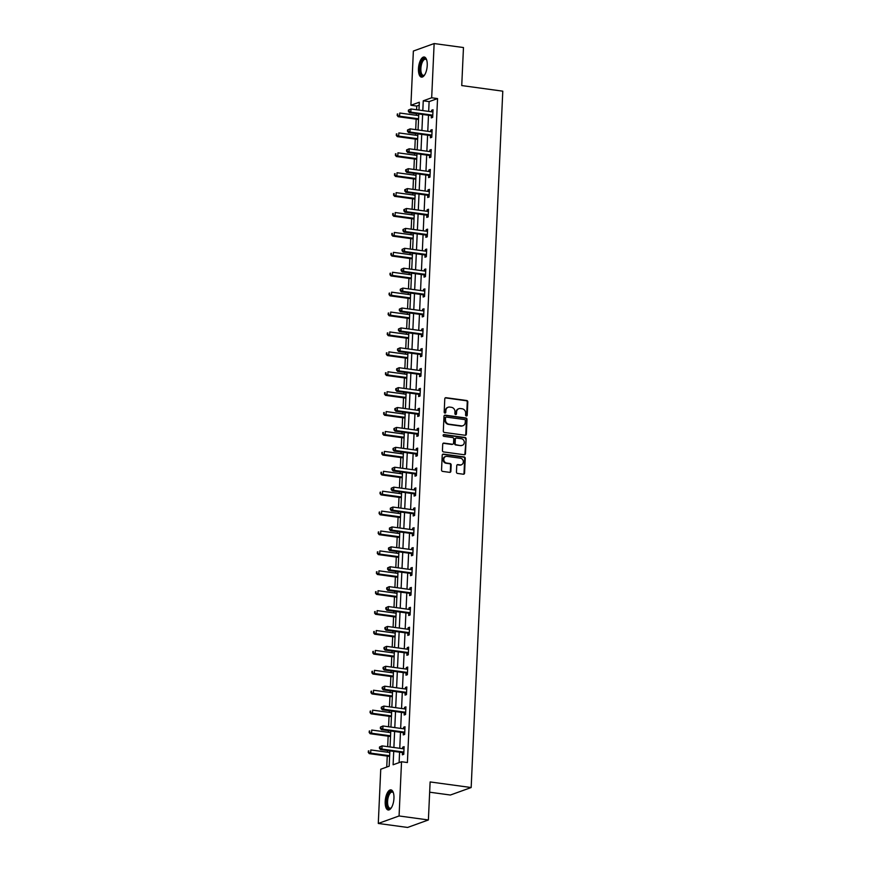 <?xml version="1.0" encoding="UTF-8"?>
<svg xmlns="http://www.w3.org/2000/svg" width="871" height="871" viewBox="0 0 871 871"><rect width="100%" height="100%" fill="white"/><g stroke="black" fill="none" stroke-linecap="round" stroke-linejoin="round"><path stroke-width="1.31" d="M466.355 416A0.893 0.795 70.2 0 0 467.204 415.238L467.803 401.934A1.274 1.132 70.2 0 0 466.714 400.518L445.996 397.699A1.274 1.132 70.2 0 0 444.787 398.787L444.177 412.092A0.893 0.795 70.2 0 0 445.288 413.05A0.893 0.795 70.2 0 0 445.789 412.31L445.865 410.589A4.094 3.636 70.2 0 1 449.73 407.084L451.461 407.323A4.094 3.636 70.2 0 1 454.967 411.831L454.88 413.551A0.893 0.795 70.2 0 0 455.99 414.509A0.893 0.795 70.2 0 0 456.491 413.779L456.578 412.048A4.094 3.636 70.2 0 1 460.443 408.543L462.163 408.782A4.094 3.636 70.2 0 1 465.669 413.29L465.593 415.01A0.893 0.795 70.2 0 0 466.355 416M466.399 416A0.893 0.795 70.2 0 0 466.638 415.434L467.248 402.13A1.274 1.132 70.2 0 0 466.148 400.725L445.429 397.895A1.274 1.132 70.2 0 0 445.233 397.884M444.983 413.083A0.893 0.795 70.2 0 0 445.233 412.516L445.865 410.589M455.685 414.542A0.893 0.795 70.2 0 0 455.936 413.975L456.578 412.048M385.2 801.505A10.158 4.224 97.8 0 1 390.948 789.866A10.158 4.224 97.8 0 1 393.953 798.348A10.158 4.224 97.8 0 1 388.205 809.986A10.158 4.224 97.8 0 1 385.2 801.505M418.472 68.646A10.158 4.224 97.8 0 1 424.231 57.007A10.158 4.224 97.8 0 1 427.236 65.488A10.158 4.224 97.8 0 1 421.488 77.127A10.158 4.224 97.8 0 1 418.472 68.646M456.458 472.017A1.274 1.132 70.2 0 0 457.547 473.432L463.361 474.216A1.274 1.132 70.2 0 0 464.57 473.127L465.245 458.342A1.274 1.132 70.2 0 0 464.156 456.937L443.426 454.107A1.274 1.132 70.2 0 0 442.218 455.206L441.553 469.981A1.274 1.132 70.2 0 0 442.642 471.396L449.665 472.354A1.274 1.132 70.2 0 0 450.873 471.255L451.167 464.929A1.274 1.132 70.2 0 0 450.067 463.524L446.583 463.045A3.419 3.038 70.2 0 1 446.888 456.35L460.53 458.211A3.419 3.038 70.2 0 1 460.226 464.907L457.95 464.602A1.274 1.132 70.2 0 0 456.742 465.691L456.458 472.017M419.191 105.184L416.763 106.066L410.905 105.26L413.366 51.041L434.139 43.55L463.47 47.546L461.739 85.565L502.785 91.172L471.167 787.536L430.122 781.94L428.39 819.959L399.07 815.964L378.286 823.454L380.747 769.224L389.174 766.186L389.87 750.867M434.139 43.55L431.678 97.77L423.252 100.807L422.816 110.595M393.714 751.39L393.104 764.771L401.531 761.744L407.399 762.539L437.547 98.575L431.678 97.77M401.531 761.744L399.07 815.964M465.136 435.271A1.274 1.132 70.2 0 0 466.344 434.172L467.008 419.397A1.274 1.132 70.2 0 0 465.92 417.993L445.201 415.162A1.274 1.132 70.2 0 0 443.992 416.262L443.317 431.036A1.274 1.132 70.2 0 0 444.417 432.452L465.136 435.271M466.127 438.875L465.462 453.649A1.274 1.132 70.2 0 1 464.254 454.749L443.524 451.918A1.274 1.132 70.2 0 1 442.435 450.514L442.718 444.188A1.274 1.132 70.2 0 1 443.927 443.089L452.332 444.232A1.274 1.132 70.2 0 0 453.541 443.143L453.737 438.951A1.274 1.132 70.2 0 0 452.637 437.536L443.883 436.349A0.893 0.795 70.2 0 1 443.97 434.585L465.038 437.46A1.274 1.132 70.2 0 1 466.127 438.875L464.896 453.856L465.462 453.649M429.653 792.196L450.383 795.027L471.167 787.536M437.547 98.575L429.12 101.613L428.674 111.39M428.499 115.277L427.77 131.292M427.596 135.179L426.866 151.195M426.692 155.082L425.963 171.097M425.788 174.984L425.059 191.01M424.885 194.886L424.155 210.913M423.981 214.789L423.252 230.815M423.077 234.691L422.348 250.717M422.174 254.604L421.444 270.62M421.27 274.507L420.541 290.522M420.366 294.409L419.637 310.424M419.463 314.311L418.733 330.327M418.559 334.214L417.83 350.229M417.655 354.116L416.926 370.142M416.752 374.018L416.022 390.045M415.848 393.921L415.119 409.947M414.944 413.823L414.215 429.849M414.041 433.736L413.311 449.752M413.137 453.639L412.408 469.654M412.233 473.541L411.504 489.556M411.33 493.443L410.6 509.459M410.426 513.346L409.697 529.361M409.522 533.248L408.793 549.274M408.619 553.15L407.889 569.177M407.715 573.053L406.986 589.079M406.811 592.955L406.082 608.981M405.908 612.868L405.178 628.884M405.004 632.771L404.275 648.786M404.1 652.673L403.371 668.688M403.197 672.575L402.467 688.591M402.293 692.478L401.564 708.504M401.389 712.38L400.66 728.406M400.486 732.282L399.756 748.309M399.582 752.185L399.103 762.615M431.374 115.832L431.287 117.901L432.691 117.389L433.029 109.735L431.624 110.247L431.559 111.782M430.47 135.734L430.383 137.803L431.787 137.302L432.125 129.637L430.72 130.149L430.655 131.684M429.566 155.637L429.479 157.705L430.873 157.205L431.221 149.551L429.817 150.052L429.751 151.587M428.663 175.55L428.576 177.608L429.969 177.107L430.318 169.453L428.913 169.954L428.848 171.5M427.759 195.452L427.661 197.51L429.065 197.009L429.414 189.355L428.009 189.856L427.944 191.402M426.855 215.355L426.757 217.412L428.162 216.912L428.51 209.258L427.106 209.759L427.04 211.305M425.952 235.257L425.854 237.326L427.258 236.814L427.607 229.16L426.202 229.661L426.137 231.207M425.048 255.159L424.95 257.228L426.355 256.716L426.703 249.062L425.298 249.574L425.233 251.109M424.144 275.062L424.046 277.13L425.451 276.619L425.799 268.965L424.395 269.477L424.329 271.012M423.241 294.964L423.143 297.033L424.547 296.521L424.896 288.867L423.491 289.379L423.426 290.914M422.337 314.867L422.239 316.935L423.644 316.434L423.992 308.77L422.587 309.281L422.522 310.816M421.433 334.769L421.335 336.837L422.74 336.337L423.088 328.683L421.684 329.184L421.618 330.719M420.53 354.682L420.432 356.74L421.836 356.239L422.185 348.585L420.78 349.086L420.715 350.632M419.626 374.584L419.528 376.642L420.933 376.141L421.281 368.487L419.876 368.988L419.811 370.534M418.722 394.487L418.624 396.545L420.029 396.044L420.377 388.39L418.973 388.891L418.907 390.437M417.819 414.389L417.721 416.458L419.125 415.946L419.474 408.292L418.069 408.793L418.004 410.339M416.915 434.291L416.817 436.36L418.222 435.848L418.57 428.194L417.165 428.706L417.1 430.241M416.011 454.194L415.913 456.262L417.318 455.751L417.666 448.097L416.262 448.609L416.196 450.144M415.108 474.096L415.01 476.165L416.414 475.653L416.763 467.999L415.358 468.511L415.293 470.046M414.204 493.999L414.106 496.067L415.511 495.566L415.859 487.902L414.454 488.413L414.389 489.948M413.3 513.912L413.202 515.97L414.607 515.469L414.955 507.815L413.551 508.316L413.485 509.851M412.397 533.814L412.299 535.872L413.703 535.371L414.052 527.717L412.647 528.218L412.582 529.764M411.493 553.716L411.395 555.774L412.8 555.273L413.148 547.619L411.743 548.12L411.678 549.666M410.589 573.619L410.491 575.687L411.896 575.176L412.244 567.522L410.84 568.023L410.774 569.569M409.686 593.521L409.588 595.59L410.992 595.078L411.341 587.424L409.936 587.936L409.871 589.471M408.782 613.424L408.684 615.492L410.089 614.98L410.437 607.327L409.032 607.838L408.967 609.373M407.878 633.326L407.78 635.395L409.185 634.883L409.533 627.229L408.129 627.741L408.064 629.276M406.975 653.228L406.877 655.297L408.281 654.796L408.63 647.131L407.225 647.643L407.16 649.178M406.071 673.131L405.973 675.199L407.378 674.698L407.726 667.044L406.322 667.545L406.256 669.08M405.167 693.044L405.069 695.102L406.474 694.601L406.822 686.947L405.418 687.448L405.353 688.994M404.264 712.946L404.166 715.004L405.57 714.503L405.919 706.849L404.514 707.35L404.449 708.896M403.36 732.849L403.262 734.906L404.667 734.405L405.015 726.752L403.611 727.252L403.545 728.798M402.456 752.751L402.358 754.819L403.763 754.308L404.111 746.654L402.707 747.155L402.642 748.701M416.763 106.066L416.599 109.746M416.425 113.622L416.349 115.288M416.164 119.175L415.696 129.648M415.521 133.524L415.445 135.19M415.26 139.077L414.792 149.551M414.618 153.438L414.542 155.092M414.356 158.979L413.888 169.453M413.714 173.34L413.638 174.995M413.453 178.882L412.985 189.355M412.81 193.242L412.734 194.908M412.549 198.784L412.081 209.258M411.907 213.145L411.831 214.81M411.645 218.686L411.177 229.16M411.003 233.047L410.927 234.713M410.742 238.589L410.274 249.073M410.089 252.949L410.023 254.615M409.838 258.502L409.37 268.976M409.185 272.852L409.12 274.517M408.935 278.404L408.466 288.878M408.281 292.754L408.216 294.42M408.031 298.307L407.563 308.78M407.378 312.667L407.312 314.322M407.127 318.209L406.659 328.683M406.474 332.57L406.409 334.224M406.224 338.111L405.755 348.585M405.57 352.472L405.494 354.127M405.32 358.014L404.852 368.487M404.667 372.374L404.59 374.04M404.416 377.916L403.948 388.39M403.763 392.277L403.687 393.942M403.513 397.818L403.044 408.292M402.859 412.179L402.783 413.845M402.609 417.721L402.141 428.205M401.956 432.081L401.879 433.747M401.705 437.634L401.237 448.108M401.052 451.984L400.976 453.649M400.802 457.536L400.333 468.01M400.148 471.886L400.072 473.552M399.898 477.439L399.43 487.912M399.245 491.799L399.168 493.454M398.994 497.341L398.526 507.815M398.341 511.702L398.265 513.357M398.091 517.243L397.612 527.717M397.437 531.604L397.361 533.27M397.187 537.146L396.708 547.619M396.534 551.506L396.457 553.172M396.283 557.048L395.804 567.522M395.63 571.409L395.554 573.074M395.38 576.95L394.901 587.435M394.726 591.311L394.65 592.977M394.476 596.853L393.997 607.337M393.823 611.213L393.746 612.879M393.572 616.766L393.093 627.24M392.919 631.116L392.843 632.782M392.669 636.668L392.19 647.142M392.015 651.029L391.939 652.684M391.765 656.571L391.286 667.044M391.112 670.931L391.035 672.586M390.861 676.473L390.382 686.947M390.208 690.834L390.132 692.489M389.958 696.375L389.479 706.849M389.304 710.736L389.228 712.402M389.054 716.278L388.575 726.752M388.401 730.638L388.324 732.304M388.15 736.18L387.671 746.654M387.497 750.541L387.421 752.206M387.247 756.082L386.746 767.068M428.39 819.959L407.606 827.45L378.286 823.454M418.973 110.062L419.321 102.223L410.905 105.26M390.045 746.98L390.774 730.965M390.948 727.078L391.678 711.063M391.852 707.176L392.581 691.149M392.756 687.273L393.485 671.247M393.659 667.371L394.389 651.345M394.563 647.469L395.292 631.442M395.467 627.556L396.196 611.54M396.37 607.653L397.1 591.638M397.274 587.751L398.003 571.735M398.178 567.848L398.907 551.833M399.081 547.946L399.811 531.931M399.985 528.044L400.714 512.017M400.889 508.141L401.618 492.115M401.792 488.239L402.522 472.213M402.696 468.337L403.425 452.31M403.6 448.423L404.329 432.408M404.503 428.521L405.233 412.506M405.407 408.619L406.136 392.603M406.311 388.716L407.04 372.701M407.214 368.814L407.944 352.788M408.118 348.912L408.847 332.885M409.022 329.009L409.751 312.983M409.936 309.107L410.655 293.081M410.84 289.205L411.558 273.178M411.743 269.291L412.462 253.276M412.647 249.389L413.366 233.374M413.551 229.487L414.269 213.471M414.454 209.584L415.173 193.569M415.358 189.682L416.077 173.656M416.262 169.78L416.98 153.753M417.165 149.877L417.884 133.851M418.069 129.975L418.788 113.949M422.631 114.471L421.912 130.498M421.727 134.374L421.009 150.4M420.824 154.276L420.105 170.302M419.92 174.189L419.201 190.205M419.016 194.091L418.298 210.107M418.113 213.994L417.394 230.009M417.209 233.896L416.49 249.912M416.305 253.799L415.587 269.825M415.402 273.701L414.683 289.727M414.498 293.603L413.779 309.63M413.594 313.506L412.876 329.532M412.691 333.419L411.972 349.434M411.787 353.321L411.058 369.337M410.883 373.224L410.154 389.239M409.98 393.126L409.25 409.141M409.076 413.028L408.347 429.044M408.172 432.931L407.443 448.957M407.269 452.833L406.539 468.859M406.365 472.735L405.636 488.762M405.461 492.638L404.732 508.664M404.558 512.551L403.828 528.566M403.654 532.453L402.925 548.469M402.75 552.356L402.021 568.371M401.847 572.258L401.117 588.273M400.943 592.16L400.214 608.176M400.039 612.063L399.31 628.089M399.136 631.965L398.406 647.991M398.232 651.867L397.503 667.894M397.328 671.77L396.599 687.796M396.425 691.683L395.695 707.698M395.521 711.585L394.792 727.601M394.617 731.488L393.888 747.503M429.12 101.613L423.252 100.807M431.624 110.247L433.007 110.432M430.72 130.149L432.103 130.334M429.817 150.052L431.199 150.237M428.913 169.954L430.296 170.139M428.009 189.856L429.392 190.041M427.106 209.759L428.478 209.955M426.202 229.661L427.574 229.857M425.298 249.574L426.67 249.759M424.395 269.477L425.767 269.662M423.491 289.379L424.863 289.564M422.587 309.281L423.959 309.466M421.684 329.184L423.056 329.369M420.78 349.086L422.152 349.271M419.876 368.988L421.248 369.173M418.973 388.891L420.345 389.087M418.069 408.793L419.441 408.989M417.165 428.706L418.537 428.891M416.262 448.609L417.634 448.794M415.358 468.511L416.73 468.696M414.454 488.413L415.826 488.598M413.551 508.316L414.923 508.501M412.647 528.218L414.019 528.403M411.743 548.12L413.115 548.305M410.84 568.023L412.212 568.219M409.936 587.936L411.308 588.121M409.032 607.838L410.404 608.023M408.129 627.741L409.501 627.926M407.225 647.643L408.597 647.828M406.322 667.545L407.693 667.73M405.418 687.448L406.79 687.633M404.514 707.35L405.886 707.535M403.611 727.252L404.982 727.448M402.707 747.155L404.079 747.351M458.592 408.826A4.094 3.636 70.2 0 0 456.012 412.255M447.89 407.367A4.094 3.636 70.2 0 0 445.31 410.796M465.332 435.282A1.274 1.132 70.2 0 0 465.778 434.379L466.453 419.604A1.274 1.132 70.2 0 0 465.354 418.189L444.635 415.369A1.274 1.132 70.2 0 0 444.439 415.358M465.343 420.551A0.893 0.795 70.2 0 0 464.57 419.572L446.388 417.089A0.893 0.795 70.2 0 0 445.538 417.851L445.451 419.67A4.094 3.636 70.2 0 0 448.957 424.177L461.39 425.875A4.094 3.636 70.2 0 0 465.256 422.37L465.343 420.551M445.778 417.285A0.893 0.795 70.2 0 0 444.972 418.058L445.538 417.851M462.675 425.81A4.094 3.636 70.2 0 1 460.824 426.082L448.402 424.384A4.094 3.636 70.2 0 1 444.896 419.876L444.972 418.058M464.439 454.76A1.274 1.132 70.2 0 0 464.896 453.856M452.528 444.243A1.274 1.132 70.2 0 1 451.777 444.439L443.372 443.295A1.274 1.132 70.2 0 0 443.176 443.285M465.571 439.071A1.274 1.132 70.2 0 0 464.472 437.667L443.404 434.792A0.893 0.795 70.2 0 0 443.361 434.792M461.053 445.429A3.419 3.038 70.2 0 0 461.358 438.723L456.556 438.069A1.274 1.132 70.2 0 0 455.348 439.169L455.152 443.361A1.274 1.132 70.2 0 0 456.252 444.776L460.487 445.625A3.419 3.038 70.2 0 0 462.076 445.375M455.794 438.265A1.274 1.132 70.2 0 0 454.782 439.365L455.348 439.169M460.487 445.625L455.685 444.972A1.274 1.132 70.2 0 1 454.597 443.568L454.782 439.365M461.249 464.864A3.419 3.038 70.2 0 1 459.67 465.114L457.395 464.798A1.274 1.132 70.2 0 0 457.199 464.787M445.299 456.6A3.419 3.038 70.2 0 0 446.028 463.252L446.583 463.045M449.861 472.365A1.274 1.132 70.2 0 0 450.318 471.461L450.601 465.136A1.274 1.132 70.2 0 0 449.501 463.72L446.028 463.252M463.557 474.227A1.274 1.132 70.2 0 0 464.014 473.323L464.679 458.549A1.274 1.132 70.2 0 0 463.59 457.144L442.871 454.314A1.274 1.132 70.2 0 0 442.675 454.303M418.722 115.614L399.745 113.023L399.593 116.213L398.199 116.725L418.537 119.49M397.699 115.201L397.753 113.927L397.132 115.408L399.593 116.213L418.57 118.804M397.187 114.123L397.753 113.927M398.199 116.725L397.132 115.408M408.423 110.084L408.368 111.357L408.935 111.15L408.989 109.877L408.423 110.084L410.981 108.973L432.321 111.891A1.306 1.154 70.2 0 0 432.767 111.858L432.941 111.804M408.989 109.877L410.981 108.973L410.829 112.163L409.424 112.675L430.775 115.582A1.306 1.154 70.2 0 1 431.21 115.734L432.724 116.627M432.778 115.331L432.615 115.233A1.306 1.154 70.2 0 0 432.179 115.081L410.829 112.163L408.935 111.15M408.368 111.357L409.424 112.675M426.692 60.023A8.133 3.386 -82.2 0 0 425.484 59.217A8.133 3.386 -82.2 0 0 422.936 61.003A8.133 3.386 -82.2 0 0 420.856 69.756A8.133 3.386 -82.2 0 0 423.284 75.342A8.133 3.386 -82.2 0 0 424.656 74.895A8.786 3.658 97.8 0 1 424.395 75.167A8.786 3.658 97.8 0 1 420.138 71.749A8.786 3.658 97.8 0 1 422.239 60.426A8.786 3.658 97.8 0 1 426.507 59.685A8.786 3.658 97.8 0 1 426.681 60.001M424.798 57.192A10.093 4.192 -82.2 0 0 422.01 59.424A10.093 4.192 -82.2 0 0 419.419 69.865A10.093 4.192 -82.2 0 0 422.087 77.105M391.373 807.765A8.786 3.658 97.8 0 1 391.112 808.027A8.786 3.658 97.8 0 1 386.724 801.429A8.786 3.658 97.8 0 1 389.25 792.85A8.786 3.658 97.8 0 1 393.224 792.545A8.786 3.658 97.8 0 1 393.409 792.871A8.133 3.386 -82.2 0 0 392.2 792.077A8.133 3.386 -82.2 0 0 387.595 801.407A8.133 3.386 -82.2 0 0 390.001 808.201A8.133 3.386 -82.2 0 0 391.384 807.755M391.525 790.051A10.093 4.192 -82.2 0 0 386.158 801.625A10.093 4.192 -82.2 0 0 388.804 809.976M417.819 135.517L398.842 132.925L398.689 136.116L397.285 136.627L417.634 139.404M396.795 135.103L396.849 133.829L396.229 135.31L398.689 136.116L417.666 138.707M396.283 134.036L396.849 133.829M397.285 136.627L396.229 135.31M416.904 155.419L397.938 152.828L397.786 156.018L396.381 156.53L416.73 159.306M395.891 155.005L395.946 153.732L395.325 155.212L397.786 156.018L416.763 158.609M395.38 153.938L395.946 153.732M396.381 156.53L395.325 155.212M407.519 129.986L407.465 131.26L408.02 131.053L408.085 129.779L407.519 129.986L410.078 128.875L431.417 131.793A1.306 1.154 70.2 0 0 431.864 131.761L432.038 131.706M408.085 129.779L410.078 128.875L409.925 132.065L408.521 132.577L429.871 135.484A1.306 1.154 70.2 0 1 430.307 135.636L431.82 136.529M431.874 135.234L431.711 135.136A1.306 1.154 70.2 0 0 431.276 134.983L409.925 132.065L408.02 131.053M407.465 131.26L408.521 132.577M406.615 149.888L406.561 151.162L407.116 150.966L407.182 149.681L406.615 149.888L409.174 148.789L430.514 151.696A1.306 1.154 70.2 0 0 430.96 151.663L431.134 151.608M407.182 149.681L409.174 148.789L409.022 151.979L407.617 152.479L428.968 155.386A1.306 1.154 70.2 0 1 429.403 155.539L430.916 156.432M430.971 155.136L430.807 155.038A1.306 1.154 70.2 0 0 430.372 154.886L409.022 151.979L407.116 150.966M406.561 151.162L407.617 152.479M416 175.321L397.034 172.73L396.882 175.92L395.478 176.432L415.826 179.208M394.988 174.908L395.042 173.634L394.421 175.115L396.882 175.92L415.859 178.511M394.476 173.841L395.042 173.634M395.478 176.432L394.421 175.115M415.097 195.224L396.131 192.643L395.978 195.833L394.574 196.334L414.923 199.111M394.084 194.821L394.138 193.536L393.518 195.017L395.978 195.833L414.955 198.414M393.572 193.743L394.138 193.536M394.574 196.334L393.518 195.017M414.193 215.126L395.227 212.546L395.075 215.736L393.67 216.237L414.019 219.013M393.18 214.723L393.235 213.439L392.614 214.919L395.075 215.736L414.052 218.316M392.669 213.645L393.235 213.439M393.67 216.237L392.614 214.919M405.712 169.791L405.657 171.064L406.213 170.868L406.278 169.584L405.712 169.791L408.27 168.691L429.61 171.598A1.306 1.154 70.2 0 0 430.056 171.565L430.23 171.511M406.278 169.584L408.27 168.691L408.118 171.881L406.713 172.382L428.064 175.3A1.306 1.154 70.2 0 1 428.499 175.441L430.013 176.334M430.067 175.038L429.904 174.94A1.306 1.154 70.2 0 0 429.468 174.788L408.118 171.881L406.213 170.868M405.657 171.064L406.713 172.382M404.808 189.693L404.754 190.967L405.309 190.771L405.374 189.497L404.808 189.693L407.356 188.593L428.706 191.5A1.306 1.154 70.2 0 0 429.153 191.468L429.327 191.413M405.374 189.497L407.356 188.593L407.214 191.783L405.81 192.284L427.16 195.202A1.306 1.154 70.2 0 1 427.596 195.354L429.109 196.236M429.163 194.941L429 194.843A1.306 1.154 70.2 0 0 428.565 194.69L407.214 191.783L405.309 190.771M404.754 190.967L405.81 192.284M403.904 209.595L403.85 210.869L404.405 210.673L404.471 209.399L403.904 209.595L406.452 208.496L427.803 211.403A1.306 1.154 70.2 0 0 428.249 211.37L428.423 211.326M404.471 209.399L406.452 208.496L406.311 211.686L404.906 212.186L426.257 215.104A1.306 1.154 70.2 0 1 426.692 215.257L428.205 216.139M428.26 214.843L428.097 214.745A1.306 1.154 70.2 0 0 427.661 214.593L406.311 211.686L404.405 210.673M403.85 210.869L404.906 212.186M413.29 235.028L394.323 232.448L394.171 235.638L392.767 236.139L413.115 238.915M392.277 234.626L392.331 233.352L391.71 234.822L394.171 235.638L413.148 238.219M391.765 233.548L392.331 233.352M392.767 236.139L391.71 234.822M403.001 229.498L402.946 230.782L403.502 230.575L403.567 229.302L403.001 229.498L405.548 228.398L426.899 231.305A1.306 1.154 70.2 0 0 427.345 231.272L427.519 231.229M403.567 229.302L405.548 228.398L405.407 231.588L404.002 232.089L425.353 235.007A1.306 1.154 70.2 0 1 425.788 235.159L427.302 236.041M427.356 234.745L427.193 234.647A1.306 1.154 70.2 0 0 426.757 234.495L405.407 231.588L403.502 230.575M402.946 230.782L404.002 232.089M412.386 254.942L393.42 252.35L393.267 255.541L391.863 256.041L412.212 258.818M391.373 254.528L391.427 253.254L390.807 254.724L393.267 255.541L412.244 258.132M390.861 253.45L391.427 253.254M391.863 256.041L390.807 254.724M402.097 249.4L402.043 250.685L402.598 250.478L402.663 249.204L402.097 249.4L404.645 248.3L425.995 251.218A1.306 1.154 70.2 0 0 426.442 251.186L426.616 251.131M402.663 249.204L404.645 248.3L404.503 251.49L403.099 252.002L424.449 254.909A1.306 1.154 70.2 0 1 424.885 255.061L426.398 255.943M426.452 254.659L426.289 254.55A1.306 1.154 70.2 0 0 425.854 254.408L404.503 251.49L402.598 250.478M402.043 250.685L403.099 252.002M411.482 274.844L392.516 272.253L392.364 275.443L390.959 275.944L411.308 278.72M390.469 274.43L390.524 273.156L389.903 274.637L392.364 275.443L411.341 278.034M389.958 273.352L390.524 273.156M390.959 275.944L389.903 274.637M401.193 269.313L401.139 270.587L401.694 270.38L401.76 269.106L401.193 269.313L403.741 268.203L425.092 271.121A1.306 1.154 70.2 0 0 425.538 271.088L425.712 271.033M401.76 269.106L403.741 268.203L403.6 271.393L402.195 271.904L423.546 274.811A1.306 1.154 70.2 0 1 423.981 274.964L425.494 275.857M425.549 274.561L425.386 274.463A1.306 1.154 70.2 0 0 424.95 274.311L403.6 271.393L401.694 270.38M401.139 270.587L402.195 271.904M410.579 294.746L391.612 292.155L391.46 295.345L390.056 295.857L410.404 298.622M389.566 294.333L389.62 293.059L388.999 294.54L391.46 295.345L410.437 297.936M389.054 293.255L389.62 293.059M390.056 295.857L388.999 294.54M400.29 289.216L400.235 290.489L400.791 290.283L400.856 289.009L400.29 289.216L402.838 288.105L424.188 291.023A1.306 1.154 70.2 0 0 424.634 290.99L424.808 290.936M400.856 289.009L402.838 288.105L402.696 291.295L401.291 291.807L422.642 294.714A1.306 1.154 70.2 0 1 423.077 294.866L424.591 295.759M424.645 294.463L424.482 294.365A1.306 1.154 70.2 0 0 424.046 294.213L402.696 291.295L400.791 290.283M400.235 290.489L401.291 291.807M409.675 314.649L390.709 312.058L390.556 315.248L389.152 315.759L409.501 318.536M388.662 314.235L388.716 312.961L388.096 314.442L390.556 315.248L409.533 317.839M388.15 313.168L388.716 312.961M389.152 315.759L388.096 314.442M399.386 309.118L399.332 310.392L399.887 310.185L399.952 308.911L399.386 309.118L401.934 308.018L423.284 310.925A1.306 1.154 70.2 0 0 423.731 310.893L423.905 310.838M399.952 308.911L401.934 308.018L401.792 311.197L400.388 311.709L421.738 314.616A1.306 1.154 70.2 0 1 422.174 314.769L423.687 315.661M423.742 314.366L423.578 314.268A1.306 1.154 70.2 0 0 423.143 314.115L401.792 311.197L399.887 310.185M399.332 310.392L400.388 311.709M408.771 334.551L389.805 331.96L389.653 335.15L388.248 335.662L408.597 338.438M387.758 334.137L387.813 332.864L387.192 334.344L389.653 335.15L408.63 337.741M387.247 333.07L387.813 332.864M388.248 335.662L387.192 334.344M398.483 329.02L398.428 330.294L398.983 330.098L399.049 328.813L398.483 329.02L401.03 327.921L422.381 330.828A1.306 1.154 70.2 0 0 422.827 330.795L423.001 330.74M399.049 328.813L401.03 327.921L400.889 331.111L399.484 331.611L420.835 334.518A1.306 1.154 70.2 0 1 421.27 334.671L422.783 335.564M422.838 334.268L422.664 334.17A1.306 1.154 70.2 0 0 422.239 334.018L400.889 331.111L398.983 330.098M398.428 330.294L399.484 331.611M407.868 354.453L388.901 351.873L388.749 355.052L387.345 355.564L407.693 358.34M386.855 354.04L386.909 352.766L386.289 354.247L388.749 355.052L407.726 357.643M386.343 352.973L386.909 352.766M387.345 355.564L386.289 354.247M397.579 348.923L397.524 350.196L398.08 350L398.145 348.716L397.579 348.923L400.127 347.823L421.477 350.73A1.306 1.154 70.2 0 0 421.923 350.697L422.097 350.643M398.145 348.716L400.127 347.823L399.985 351.013L398.58 351.514L419.931 354.432A1.306 1.154 70.2 0 1 420.366 354.584L421.88 355.466M421.934 354.17L421.76 354.072A1.306 1.154 70.2 0 0 421.335 353.92L399.985 351.013L398.08 350M397.524 350.196L398.58 351.514M406.964 374.356L387.998 371.775L387.845 374.966L386.441 375.466L406.79 378.243M385.951 373.953L386.005 372.668L385.385 374.149L387.845 374.966L406.822 377.546M385.439 372.875L386.005 372.668M386.441 375.466L385.385 374.149M396.675 368.825L396.621 370.099L397.176 369.903L397.241 368.629L396.675 368.825L399.223 367.725L420.573 370.632A1.306 1.154 70.2 0 0 421.02 370.6L421.194 370.545M397.241 368.629L399.223 367.725L399.081 370.915L397.677 371.416L419.027 374.334A1.306 1.154 70.2 0 1 419.452 374.486L420.976 375.368M421.031 374.073L420.856 373.975A1.306 1.154 70.2 0 0 420.432 373.822L399.081 370.915L397.176 369.903M396.621 370.099L397.677 371.416M406.06 394.258L387.094 391.678L386.942 394.868L385.537 395.369L405.886 398.145M385.047 393.855L385.102 392.571L384.481 394.051L386.942 394.868L405.919 397.448M384.536 392.777L385.102 392.571M385.537 395.369L384.481 394.051M395.772 388.727L395.717 390.001L396.272 389.805L396.338 388.531L395.772 388.727L398.319 387.628L419.67 390.535A1.306 1.154 70.2 0 0 420.116 390.502L420.29 390.458M396.338 388.531L398.319 387.628L398.178 390.818L396.773 391.319L418.124 394.236A1.306 1.154 70.2 0 1 418.548 394.389L420.072 395.271M420.127 393.975L419.953 393.877A1.306 1.154 70.2 0 0 419.528 393.725L398.178 390.818L396.272 389.805M395.717 390.001L396.773 391.319M405.157 414.171L386.191 411.58L386.038 414.77L384.634 415.271L404.982 418.047M384.144 413.758L384.198 412.484L383.578 413.954L386.038 414.77L405.015 417.351M383.632 412.68L384.198 412.484M384.634 415.271L383.578 413.954M394.868 408.63L394.813 409.914L395.369 409.708L395.434 408.434L394.868 408.63L397.416 407.53L418.766 410.437A1.306 1.154 70.2 0 0 419.212 410.404L419.387 410.361M395.434 408.434L397.416 407.53L397.274 410.72L395.87 411.232L417.22 414.139A1.306 1.154 70.2 0 1 417.645 414.291L419.169 415.173M419.223 413.877L419.049 413.779A1.306 1.154 70.2 0 0 418.624 413.627L397.274 410.72L395.369 409.708M394.813 409.914L395.87 411.232M404.253 434.074L385.287 431.483L385.134 434.673L383.73 435.173L404.079 437.95M383.24 433.66L383.294 432.386L382.674 433.856L385.134 434.673L404.111 437.264M382.728 432.582L383.294 432.386M383.73 435.173L382.674 433.856M393.964 428.543L393.91 429.817L394.465 429.61L394.53 428.336L393.964 428.543L396.512 427.432L417.862 430.35A1.306 1.154 70.2 0 0 418.298 430.318L418.483 430.263M394.53 428.336L396.512 427.432L396.37 430.622L394.966 431.134L416.316 434.041A1.306 1.154 70.2 0 1 416.741 434.194L418.265 435.075M418.32 433.791L418.145 433.682A1.306 1.154 70.2 0 0 417.721 433.54L396.37 430.622L394.465 429.61M393.91 429.817L394.966 431.134M403.349 453.976L384.383 451.385L384.231 454.575L382.826 455.087L403.175 457.852M382.325 453.562L382.391 452.289L381.77 453.769L384.231 454.575L403.208 457.166M381.825 452.485L382.391 452.289M382.826 455.087L381.77 453.769M393.061 448.445L393.006 449.719L393.561 449.512L393.627 448.238L393.061 448.445L395.608 447.335L416.959 450.253A1.306 1.154 70.2 0 0 417.394 450.22L417.579 450.165M393.627 448.238L395.608 447.335L395.467 450.525L394.062 451.036L415.413 453.943A1.306 1.154 70.2 0 1 415.837 454.096L417.351 454.989M417.416 453.693L417.242 453.595A1.306 1.154 70.2 0 0 416.817 453.443L395.467 450.525L393.561 449.512M393.006 449.719L394.062 451.036M402.446 473.878L383.48 471.287L383.327 474.477L381.923 474.989L402.271 477.765M381.422 473.465L381.487 472.191L380.867 473.672L383.327 474.477L402.304 477.068M380.921 472.398L381.487 472.191M381.923 474.989L380.867 473.672M392.157 468.348L392.102 469.621L392.658 469.415L392.723 468.141L392.157 468.348L394.705 467.237L416.055 470.155A1.306 1.154 70.2 0 0 416.49 470.122L416.676 470.068M392.723 468.141L394.705 467.237L394.563 470.427L393.159 470.939L414.509 473.846A1.306 1.154 70.2 0 1 414.934 473.998L416.447 474.891M416.512 473.595L416.338 473.497A1.306 1.154 70.2 0 0 415.913 473.345L394.563 470.427L392.658 469.415M392.102 469.621L393.159 470.939M401.542 493.781L382.576 491.19L382.423 494.38L381.019 494.891L401.368 497.668M380.518 493.367L380.583 492.093L379.963 493.574L382.423 494.38L401.4 496.971M380.017 492.3L380.583 492.093M381.019 494.891L379.963 493.574M391.253 488.25L391.199 489.524L391.754 489.317L391.819 488.043L391.253 488.25L393.801 487.15L415.151 490.057A1.306 1.154 70.2 0 0 415.587 490.025L415.772 489.97M391.819 488.043L393.801 487.15L393.659 490.34L392.255 490.841L413.605 493.748A1.306 1.154 70.2 0 1 414.03 493.901L415.543 494.793M415.609 493.498L415.434 493.4A1.306 1.154 70.2 0 0 415.01 493.247L393.659 490.34L391.754 489.317M391.199 489.524L392.255 490.841M400.638 513.683L381.661 511.092L381.52 514.282L380.115 514.794L400.464 517.57M379.614 513.269L379.68 511.996L379.059 513.476L381.52 514.282L400.497 516.873M379.114 512.202L379.68 511.996M380.115 514.794L379.059 513.476M390.35 508.152L390.295 509.426L390.85 509.23L390.916 507.945L390.35 508.152L392.897 507.053L414.248 509.96A1.306 1.154 70.2 0 0 414.683 509.927L414.868 509.873M390.916 507.945L392.897 507.053L392.756 510.243L391.351 510.744L412.702 513.65A1.306 1.154 70.2 0 1 413.126 513.803L414.64 514.696M414.705 513.4L414.531 513.302A1.306 1.154 70.2 0 0 414.106 513.15L392.756 510.243L390.85 509.23M390.295 509.426L391.351 510.744M399.735 533.585L380.758 531.005L380.616 534.195L379.212 534.696L399.56 537.472M378.711 533.172L378.776 531.898L378.156 533.379L380.616 534.195L399.593 536.776M378.21 532.105L378.776 531.898M379.212 534.696L378.156 533.379M389.446 528.055L389.391 529.328L389.947 529.133L390.012 527.859L389.446 528.055L391.994 526.955L413.344 529.862A1.306 1.154 70.2 0 0 413.779 529.829L413.965 529.775M390.012 527.859L391.994 526.955L391.852 530.145L390.448 530.646L411.798 533.564A1.306 1.154 70.2 0 1 412.223 533.716L413.736 534.598M413.801 533.302L413.627 533.204A1.306 1.154 70.2 0 0 413.202 533.052L391.852 530.145L389.947 529.133M389.391 529.328L390.448 530.646M398.831 553.488L379.854 550.908L379.712 554.098L378.308 554.598L398.657 557.375M377.807 553.085L377.872 551.8L377.252 553.281L379.712 554.098L398.689 556.678M377.306 552.007L377.872 551.8M378.308 554.598L377.252 553.281M388.542 547.957L388.488 549.231L389.043 549.035L389.108 547.761L388.542 547.957L391.09 546.857L412.44 549.764A1.306 1.154 70.2 0 0 412.876 549.732L413.061 549.688M389.108 547.761L391.09 546.857L390.948 550.047L389.544 550.548L410.894 553.466A1.306 1.154 70.2 0 1 411.319 553.618L412.832 554.5M412.898 553.205L412.723 553.107A1.306 1.154 70.2 0 0 412.299 552.954L390.948 550.047L389.043 549.035M388.488 549.231L389.544 550.548M397.927 573.39L378.95 570.81L378.809 574L377.404 574.501L397.753 577.277M376.903 572.987L376.969 571.714L376.348 573.183L378.809 574L397.786 576.58M376.403 571.909L376.969 571.714M377.404 574.501L376.348 573.183M387.639 567.859L387.584 569.144L388.139 568.937L388.194 567.663L387.639 567.859L390.186 566.76L411.537 569.667A1.306 1.154 70.2 0 0 411.972 569.634L412.157 569.59M388.194 567.663L390.186 566.76L390.045 569.95L388.64 570.451L409.991 573.368A1.306 1.154 70.2 0 1 410.415 573.521L411.929 574.403M411.994 573.107L411.82 573.009A1.306 1.154 70.2 0 0 411.384 572.857L390.045 569.95L388.139 568.937M387.584 569.144L388.64 570.451M397.024 593.303L378.047 590.712L377.905 593.902L376.501 594.403L396.849 597.179M376 592.89L376.065 591.616L375.445 593.086L377.905 593.902L396.882 596.493M375.499 591.812L376.065 591.616M376.501 594.403L375.445 593.086M386.735 587.762L386.68 589.046L387.236 588.84L387.29 587.566L386.735 587.762L389.283 586.662L410.633 589.58A1.306 1.154 70.2 0 0 411.068 589.547L411.243 589.493M387.29 587.566L389.283 586.662L389.141 589.852L387.737 590.364L409.087 593.271A1.306 1.154 70.2 0 1 409.512 593.423L411.025 594.305M411.09 593.009L410.916 592.911A1.306 1.154 70.2 0 0 410.481 592.759L389.141 589.852L387.236 588.84M386.68 589.046L387.737 590.364M396.12 613.206L377.143 610.615L377.001 613.805L375.597 614.305L395.946 617.082M375.096 612.792L375.161 611.518L374.541 612.999L377.001 613.805L395.978 616.396M374.595 611.714L375.161 611.518M375.597 614.305L374.541 612.999M385.831 607.675L385.777 608.949L386.332 608.742L386.386 607.468L385.831 607.675L388.379 606.564L409.729 609.482A1.306 1.154 70.2 0 0 410.165 609.45L410.339 609.395M386.386 607.468L388.379 606.564L388.237 609.754L386.833 610.266L408.172 613.173A1.306 1.154 70.2 0 1 408.608 613.326L410.121 614.207M410.187 612.923L410.012 612.825A1.306 1.154 70.2 0 0 409.577 612.672L388.237 609.754L386.332 608.742M385.777 608.949L386.833 610.266M395.216 633.108L376.239 630.517L376.098 633.707L374.693 634.219L395.042 636.984M374.192 632.694L374.258 631.421L373.637 632.901L376.098 633.707L395.075 636.298M373.692 631.617L374.258 631.421M374.693 634.219L373.637 632.901M384.928 627.577L384.873 628.851L385.428 628.644L385.483 627.37L384.928 627.577L387.475 626.467L408.826 629.385A1.306 1.154 70.2 0 0 409.261 629.352L409.435 629.298M385.483 627.37L387.475 626.467L387.334 629.657L385.929 630.168L407.269 633.075A1.306 1.154 70.2 0 1 407.704 633.228L409.218 634.121M409.283 632.825L409.109 632.727A1.306 1.154 70.2 0 0 408.673 632.575L387.334 629.657L385.428 628.644M384.873 628.851L385.929 630.168M394.313 653.01L375.336 650.419L375.194 653.609L373.79 654.121L394.138 656.897M373.289 652.597L373.354 651.323L372.734 652.804L375.194 653.609L394.171 656.201M372.788 651.53L373.354 651.323M373.79 654.121L372.734 652.804M384.024 647.48L383.969 648.753L384.525 648.547L384.579 647.273L384.024 647.48L386.572 646.369L407.922 649.287A1.306 1.154 70.2 0 0 408.357 649.254L408.532 649.2M384.579 647.273L386.572 646.369L386.43 649.559L385.026 650.071L406.365 652.978A1.306 1.154 70.2 0 1 406.801 653.13L408.314 654.023M408.379 652.727L408.205 652.629A1.306 1.154 70.2 0 0 407.77 652.477L386.43 649.559L384.525 648.547M383.969 648.753L385.026 650.071M393.409 672.913L374.432 670.322L374.29 673.512L372.886 674.023L393.235 676.8M372.385 672.499L372.45 671.225L371.83 672.706L374.29 673.512L393.267 676.103M371.884 671.432L372.45 671.225M372.886 674.023L371.83 672.706M383.12 667.382L383.066 668.656L383.621 668.46L383.675 667.175L383.12 667.382L385.668 666.282L407.018 669.189A1.306 1.154 70.2 0 0 407.454 669.157L407.628 669.102M383.675 667.175L385.668 666.282L385.526 669.472L384.122 669.973L405.461 672.88A1.306 1.154 70.2 0 1 405.897 673.033L407.41 673.925M407.476 672.63L407.301 672.532A1.306 1.154 70.2 0 0 406.866 672.379L385.526 669.472L383.621 668.46M383.066 668.656L384.122 669.973M392.505 692.815L373.528 690.224L373.387 693.414L371.982 693.926L392.331 696.702M371.482 692.401L371.547 691.128L370.926 692.608L373.387 693.414L392.364 696.005M370.981 691.334L371.547 691.128M371.982 693.926L370.926 692.608M382.217 687.284L382.162 688.558L382.717 688.362L382.772 687.077L382.217 687.284L384.764 686.185L406.115 689.092A1.306 1.154 70.2 0 0 406.55 689.059L406.724 689.005M382.772 687.077L384.764 686.185L384.623 689.375L383.218 689.876L404.558 692.793A1.306 1.154 70.2 0 1 404.993 692.935L406.507 693.828M406.572 692.532L406.398 692.434A1.306 1.154 70.2 0 0 405.962 692.282L384.623 689.375L382.717 688.362M382.162 688.558L383.218 689.876M391.602 712.718L372.625 710.137L372.483 713.327L371.079 713.828L391.427 716.604M370.578 712.315L370.643 711.03L370.023 712.511L372.483 713.327L391.46 715.908M370.077 711.237L370.643 711.03M371.079 713.828L370.023 712.511M381.313 707.187L381.248 708.461L381.814 708.265L381.868 706.991L381.313 707.187L383.861 706.087L405.211 708.994A1.306 1.154 70.2 0 0 405.646 708.961L405.821 708.907M381.868 706.991L383.861 706.087L383.719 709.277L382.315 709.778L403.654 712.696A1.306 1.154 70.2 0 1 404.09 712.848L405.603 713.73M405.668 712.434L405.494 712.336A1.306 1.154 70.2 0 0 405.059 712.184L383.719 709.277L381.814 708.265M381.248 708.461L382.315 709.778M390.698 732.62L371.721 730.04L371.579 733.23L370.175 733.73L390.524 736.507M369.674 732.217L369.74 730.932L369.119 732.413L371.579 733.23L390.556 735.81M369.173 731.139L369.74 730.932M370.175 733.73L369.119 732.413M380.409 727.089L380.344 728.363L380.91 728.167L380.965 726.893L380.409 727.089L382.957 725.989L404.307 728.896A1.306 1.154 70.2 0 0 404.743 728.864L404.917 728.82M380.965 726.893L382.957 725.989L382.815 729.179L381.411 729.68L402.75 732.598A1.306 1.154 70.2 0 1 403.186 732.751L404.699 733.632M404.765 732.337L404.59 732.239A1.306 1.154 70.2 0 0 404.155 732.086L382.815 729.179L380.91 728.167M380.344 728.363L381.411 729.68M389.794 752.522L370.817 749.942L370.676 753.132L369.271 753.633L389.62 756.409M368.771 752.119L368.836 750.846L368.215 752.315L370.676 753.132L389.653 755.712M368.27 751.042L368.836 750.846M369.271 753.633L368.215 752.315M379.506 746.991L379.44 748.276L380.006 748.069L380.061 746.795L379.506 746.991L382.053 745.892L403.404 748.799A1.306 1.154 70.2 0 0 403.839 748.766L404.013 748.722M380.061 746.795L382.053 745.892L381.912 749.082L380.507 749.583L401.847 752.5A1.306 1.154 70.2 0 1 402.282 752.653L403.796 753.535M403.861 752.239L403.687 752.141A1.306 1.154 70.2 0 0 403.251 751.989L381.912 749.082L380.006 748.069M379.44 748.276L380.507 749.583M466.638 415.434L467.204 415.238M445.233 412.516L445.789 412.31M455.936 413.975L456.491 413.779M445.429 397.895L445.996 397.699M466.148 400.725L466.714 400.518M467.248 402.13L467.803 401.934M444.635 415.369L445.201 415.162M465.354 418.189L465.92 417.993M466.453 419.604L467.008 419.397M465.778 434.379L466.344 434.172M444.896 419.876L445.451 419.67M448.402 424.384L448.957 424.177M460.824 426.082L461.39 425.875M443.372 443.295L443.927 443.089M451.777 444.439L452.332 444.232M443.404 434.792L443.97 434.585M464.472 437.667L465.038 437.46M454.597 443.568L455.152 443.361M455.685 444.972L456.252 444.776M457.395 464.798L457.95 464.602M459.67 465.114L460.226 464.907M449.501 463.72L450.067 463.524M450.601 465.136L451.167 464.929M450.318 471.461L450.873 471.255M442.871 454.314L443.426 454.107M463.59 457.144L464.156 456.937M464.679 458.549L465.245 458.342M464.014 473.323L464.57 473.127M432.615 115.233L431.21 115.734M432.179 115.081L430.775 115.582M431.711 135.136L430.307 135.636M431.276 134.983L429.871 135.484M430.807 155.038L429.403 155.539M430.372 154.886L428.968 155.386M429.904 174.94L428.499 175.441M429.468 174.788L428.064 175.3M429 194.843L427.596 195.354M428.565 194.69L427.16 195.202M428.097 214.745L426.692 215.257M427.661 214.593L426.257 215.104M427.193 234.647L425.788 235.159M426.757 234.495L425.353 235.007M426.289 254.55L424.885 255.061M425.854 254.408L424.449 254.909M425.386 274.463L423.981 274.964M424.95 274.311L423.546 274.811M424.482 294.365L423.077 294.866M424.046 294.213L422.642 294.714M423.578 314.268L422.174 314.769M423.143 314.115L421.738 314.616M422.664 334.17L421.27 334.671M422.239 334.018L420.835 334.518M421.76 354.072L420.366 354.584M421.335 353.92L419.931 354.432M420.856 373.975L419.452 374.486M420.432 373.822L419.027 374.334M419.953 393.877L418.548 394.389M419.528 393.725L418.124 394.236M419.049 413.779L417.645 414.291M418.624 413.627L417.22 414.139M418.145 433.682L416.741 434.194M417.721 433.54L416.316 434.041M417.242 453.595L415.837 454.096M416.817 453.443L415.413 453.943M416.338 473.497L414.934 473.998M415.913 473.345L414.509 473.846M415.434 493.4L414.03 493.901M415.01 493.247L413.605 493.748M414.531 513.302L413.126 513.803M414.106 513.15L412.702 513.65M413.627 533.204L412.223 533.716M413.202 533.052L411.798 533.564M412.723 553.107L411.319 553.618M412.299 552.954L410.894 553.466M411.82 573.009L410.415 573.521M411.384 572.857L409.991 573.368M410.916 592.911L409.512 593.423M410.481 592.759L409.087 593.271M410.012 612.825L408.608 613.326M409.577 612.672L408.172 613.173M409.109 632.727L407.704 633.228M408.673 632.575L407.269 633.075M408.205 652.629L406.801 653.13M407.77 652.477L406.365 652.978M407.301 672.532L405.897 673.033M406.866 672.379L405.461 672.88M406.398 692.434L404.993 692.935M405.962 692.282L404.558 692.793M405.494 712.336L404.09 712.848M405.059 712.184L403.654 712.696M404.59 732.239L403.186 732.751M404.155 732.086L402.75 732.598M403.687 752.141L402.282 752.653M403.251 751.989L401.847 752.5M458.309 408.913L458.875 408.706M447.607 407.454L448.162 407.247M445.484 417.329L446.039 417.122M462.392 425.919L462.958 425.712M452.267 444.384L452.822 444.188M461.804 445.495L462.359 445.288M455.5 438.32L456.066 438.124M460.977 464.972L461.543 464.776M445.016 456.687L445.582 456.48"/></g></svg>
